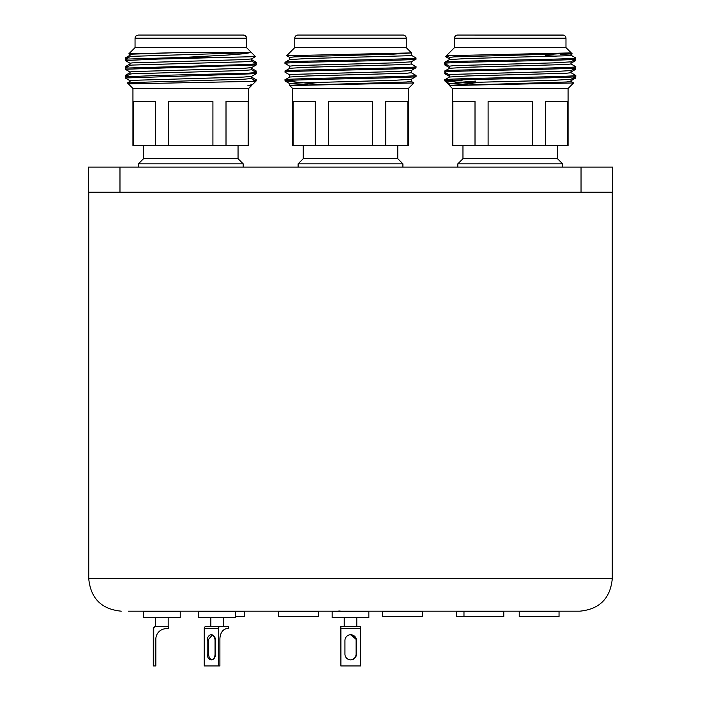 <?xml version="1.0" encoding="UTF-8"?>
<svg xmlns="http://www.w3.org/2000/svg" width="701" height="701" viewBox="0 0 701 701"><rect width="100%" height="100%" fill="white"/><g stroke="black" fill="none" stroke-linecap="round" stroke-linejoin="round"><path stroke-width="1.05" d="M88.536 167.083L119.976 167.083L119.976 192.232L88.536 192.232L88.536 167.083M581.041 167.083L612.481 167.083L612.481 192.232L581.041 192.232L581.041 167.083L119.976 167.083M581.041 192.232L119.976 192.232M411.233 55.195L416 57.973C420.048 59.427 280.97 60.882 285.018 62.336L289.785 59.559L307.546 58.516L406.65 55.791L411.277 55.248L411.277 53.057M411.277 61.793L411.277 63.975L406.65 64.518L307.546 67.252L289.785 68.295L285.018 71.073C280.97 69.618 420.048 68.163 416 66.709L411.233 63.922M411.277 70.529L411.277 72.711L406.65 73.254L307.546 75.98L289.785 77.022L285.018 79.8C280.97 78.346 420.048 76.891 416 75.436L411.233 72.659M411.277 79.257L411.277 81.439L406.65 81.991L289.741 85.566L413.897 82.955L408.35 88.492L408.35 145.493L385.725 145.493L385.725 101.487L407.859 101.487L407.859 145.493M286.735 55.712L411.54 52.908L393.48 54.152L294.367 56.877L289.741 57.429L289.741 59.611M289.785 66.209L285.018 63.432C280.97 61.977 420.048 60.523 416 59.068L411.233 61.846L393.48 62.888L294.367 65.614L289.741 66.157L289.741 68.339M289.785 74.946L285.018 72.159C280.97 70.705 420.048 69.25 416 67.795L411.233 70.573L393.48 71.616L294.367 74.35L289.741 74.893L289.741 77.075M316.317 84.199L285.07 80.843C284.308 79.397 420.109 77.969 416 76.532L411.233 79.309L393.48 80.352L294.367 83.077L289.785 83.673L307.546 84.716M411.531 52.943L406.256 47.624L406.256 38.196A3.146 3.146 0 0 0 403.119 35.05L297.907 35.05A3.146 3.146 0 0 0 294.762 38.196L294.762 47.624L286.709 55.677L289.785 57.473M372.643 145.493L372.643 101.487L328.383 101.487L328.383 145.493L385.725 145.493M315.292 145.493L315.292 101.487L293.167 101.487L293.167 145.493L328.383 145.493M303.253 145.493L303.253 158.698L298.118 163.832L298.118 167.083M303.253 158.698L397.774 158.698L402.909 163.832L298.118 163.832M416 59.068L416 57.973M397.774 158.698L397.774 145.493M402.909 167.083L402.909 163.832M293.167 145.493L292.668 145.493L292.668 88.492L289.741 85.566L289.741 83.621M292.668 88.492L408.35 88.492M294.762 47.624L406.256 47.624M416 67.795L416 66.709M285.018 63.432L285.018 62.336M416 76.532L416 75.436M285.018 72.159L285.018 71.073M285.018 80.843L285.018 79.8M570.956 55.195L575.723 57.973C579.771 59.427 440.692 60.882 444.741 62.336L449.507 59.559L467.26 58.516L566.373 55.791L571 55.248L571 53.057M545.255 55.554L556.138 56.238M571 61.793L571 63.975L566.373 64.518L467.26 67.252L449.507 68.295L444.741 71.073C440.692 69.618 579.771 68.163 575.723 66.709L570.956 63.922M571 70.529L571 72.711L566.373 73.254L467.26 75.98L449.507 77.022L444.741 79.8C440.692 78.346 579.771 76.891 575.723 75.436L570.956 72.659M571 79.257L571 81.439L566.373 81.991L449.464 85.566L573.611 82.955L568.073 88.492L568.073 145.493L568.073 88.492L452.39 88.492L449.464 85.566L449.464 83.621L467.26 84.716M446.449 55.712L571.262 52.908L553.194 54.152L454.09 56.877L449.464 57.429L449.464 59.611M449.507 66.209L444.741 63.432C440.692 61.977 579.771 60.523 575.723 59.068L570.956 61.846L553.194 62.888L454.09 65.614L449.464 66.157L449.464 68.339M449.507 74.946L444.741 72.159C440.692 70.705 579.771 69.25 575.723 67.795L570.956 70.573L553.194 71.616L454.09 74.35L449.464 74.893L449.464 77.075M476.04 84.199L444.784 80.843C444.031 79.397 579.832 77.969 575.723 76.532L570.956 79.309L553.194 80.352L467.26 82.534L449.464 83.621M571.254 52.943L565.979 47.624L565.979 38.196A3.146 3.146 0 0 0 562.833 35.05L457.63 35.05L563.367 35.094M449.507 57.473L446.432 55.677L454.485 47.624L454.485 38.196A3.146 3.146 0 0 1 457.63 35.05L457.096 35.094M532.357 145.493L532.357 101.487L488.098 101.487L488.098 145.493L568.073 145.493M567.573 145.493L567.573 101.487L545.448 101.487L545.448 145.493M475.015 145.493L475.015 101.487L452.881 101.487L452.881 145.493L488.098 145.493M462.967 145.493L462.967 158.698L457.832 163.832L457.832 167.083M462.967 158.698L557.488 158.698L562.623 163.832L457.832 163.832M575.723 59.068L575.723 57.973M557.488 158.698L557.488 145.493M562.623 167.083L562.623 163.832M452.881 145.493L452.39 145.493L452.39 88.492M454.485 47.624L565.979 47.624L572.174 53.819M575.723 67.795L575.723 66.709M444.741 63.432L444.741 62.336M575.723 76.532L575.723 75.436M444.741 72.159L444.741 71.073M444.741 80.843L444.741 79.8M449.464 84.9L445.004 81.106L449.507 83.673M453.512 80.536L447.685 80.843L462.125 80.843M575.451 76.707L574.706 77.136M445.074 72.378L444.784 73.666L447.983 74.061M575.451 67.971L574.706 68.409M445.074 63.651L444.784 64.939L449.516 67.664M575.451 59.243L574.706 59.673M560.178 54.398L572.174 53.863M448.474 56.886L445.521 56.632L447.615 56.387M575.723 59.427L575.679 60.566L572.472 60.961M446.633 64.545L444.741 64.878M575.723 68.155L575.679 69.303L572.472 69.697M446.633 73.281L444.741 73.614M575.723 76.891L575.679 78.03L572.472 78.433M448.298 84.4L449.376 83.594M455.115 82.7L475.655 81.079M128.52 57.535L125.339 57.929L125.567 59.243M130.027 82.692L127.416 82.92L128.327 83.875L253.017 81.369C256.689 81.088 256.794 80.913 253.333 80.843M251.51 77.022L256.286 79.8L254.393 80.133M251.51 68.295L256.242 71.02L254.393 71.406M128.52 74.998L125.339 75.393L125.567 76.707M251.51 59.559L256.286 62.336L254.393 62.669M128.52 66.271L125.339 66.656L125.567 67.971M126.285 58.831L125.304 59.068M256.286 62.336L255.944 63.563M126.285 67.559L125.304 67.795M256.286 71.073L255.944 72.299M126.285 76.295L125.304 76.532M256.014 81.079L256.286 79.8M135.091 37.67A3.146 3.146 0 0 1 135.214 37.162M135.354 36.846A3.146 3.146 0 0 1 135.617 36.391M128.844 53.819L135.048 47.624L246.542 47.624L246.542 38.196A3.146 3.146 0 0 0 243.396 35.05L138.185 35.05L135.95 35.988L135.048 38.196L246.542 38.196L245.639 35.988L243.396 35.05M133.444 145.493L133.444 101.487L155.578 101.487L155.578 145.493L132.945 145.493L132.945 88.492L248.636 88.492L251.563 85.566L247.909 85.566L252.544 84.532L256.023 81.106L251.51 78.468M255.62 80.843L256.286 80.843M128.87 53.872L177.458 52.645L250.073 52.645C244.684 53.74 244.658 53.758 227.282 55.055L184.836 57.368L127.529 59.068L125.348 59.375L125.304 60.514L130.079 63.3M250.073 52.645L132.095 56.334L130.071 56.641L125.348 59.375M251.563 58.875L251.563 61.057L243.413 61.793L132.095 65.07L130.071 65.368L125.304 68.155L125.348 69.303L130.079 72.037M251.563 67.611L251.563 69.793L243.413 70.529L132.095 73.798L130.071 74.104L125.304 76.891L125.348 78.03L130.079 80.764M251.563 76.339L251.563 78.53L243.413 79.257L132.095 82.534L128.344 83.84L132.945 88.492M251.51 69.741L256.286 72.518L247.514 73.254L158.049 75.436L125.348 76.838M251.51 61.005L256.286 63.791L247.514 64.518L125.348 68.102M177.458 52.645L132.095 54.152L130.027 54.512L130.027 56.693M125.304 60.514L158.049 59.068L255.497 56.632L251.51 58.937L243.413 59.611L132.095 62.888L130.027 63.248L130.027 65.43M256.286 63.791L256.242 64.939L251.51 67.664L243.413 68.339L132.095 71.616L130.027 71.975L130.027 74.157M256.286 72.518L256.242 73.666L251.51 76.4L243.413 77.075L132.095 80.352L130.027 80.711L130.027 82.893M252.544 84.532L247.909 85.566M128.853 53.863L130.079 54.573M255.497 56.632L246.542 47.624M256.242 64.939L125.304 69.25M256.242 73.666L125.304 77.977M212.92 145.493L212.92 101.487L168.661 101.487L168.661 145.493L248.636 145.493L248.636 88.492L251.563 85.075M248.136 145.493L248.136 101.487L226.011 101.487L226.011 145.493M143.53 145.493L143.53 158.698L238.051 158.698L243.186 163.832L138.395 163.832L138.395 167.083M148.857 35.05L211.763 35.05M232.697 57.368L184.836 57.368M155.578 145.493L168.661 145.493M612.271 192.232L612.271 578.693C610.352 598.426 599.521 609.248 579.788 611.176L128.388 611.176M361.514 611.176L357.729 611.176M314.206 611.176L338.636 611.176M177.712 611.176L185.055 611.176M240.478 611.176L282.556 611.176M338.855 610.965L340.835 611.167M88.747 225.783A26.454 26.454 0 0 1 88.554 223.785L88.554 220.587A26.454 26.454 0 0 1 88.747 218.624M153.65 640.504L153.51 659.886L153.379 640.504M153.747 628.674L153.282 628.674A2.094 2.094 -90 0 1 155.377 626.58L155.841 626.58A2.094 2.094 90 0 0 153.747 628.674L153.747 665.95L155.841 665.95L155.841 639.154A10.48 10.48 -90 0 1 166.312 628.674L168.406 628.674L168.406 626.58L155.841 626.58M153.282 628.674L153.282 665.95L153.747 665.95M155.604 617.677L155.604 626.58L168.179 626.58L168.179 617.677M143.556 611.386L180.227 611.386L180.227 617.677L143.556 617.677L143.556 611.386M382.728 611.386L422.554 611.386L422.554 616.626L382.728 616.626L382.728 611.386M212.385 634.922L208.74 639.154A5.766 4.171 -90 0 0 208.626 640.504L208.626 654.121A5.766 4.171 -90 0 0 212.07 659.799M215.522 640.504A5.766 4.171 -90 0 0 211.351 634.738A5.766 4.171 -90 0 0 207.181 640.504L207.181 654.121A5.766 4.171 -90 0 0 211.351 659.886A5.766 4.171 -90 0 0 215.522 654.121L215.522 640.504L215.049 640.504L215.049 654.121A5.766 3.978 -90 0 1 211.912 659.755M218.458 628.674L204.245 628.674A2.094 1.446 -90 0 1 205.691 626.58L219.904 626.58A2.094 1.446 90 0 0 218.458 628.674L218.458 665.95L219.904 665.95L219.904 639.154A10.48 7.229 -90 0 1 227.142 628.674L228.587 628.674L228.587 626.58L219.904 626.58M204.245 628.674L204.245 665.95L218.458 665.95M212.797 626.58L223.426 626.58L223.426 617.677M235.475 611.386L235.475 617.677L198.804 617.677L198.804 611.386L244.561 611.386L244.561 616.626L235.475 616.626M350.684 659.886A5.766 5.766 90 0 0 356.423 654.121L356.423 640.504A5.766 5.766 90 0 0 356.266 639.154L350.675 634.738M356.467 640.504A5.766 5.766 90 0 0 350.71 634.738A5.766 5.766 90 0 0 344.945 640.504L344.945 654.121A5.766 5.766 90 0 0 350.71 659.886A5.766 5.766 90 0 0 356.467 654.121L356.423 640.504M360.533 628.674L340.888 628.674L340.835 626.58L360.48 626.58L360.533 665.95L340.835 665.95L340.686 629.551M340.835 626.58L340.835 639.154M340.888 628.674L340.888 665.95M350.947 611.386L368.849 611.386L368.849 617.677L332.169 617.677L332.169 611.386L350.947 611.386M350.553 634.738L355.968 639.154A5.766 5.766 -90 0 1 356.126 640.504L356.126 654.121A5.766 5.766 -90 0 1 350.535 659.886M350.509 634.738A5.766 5.766 -90 0 1 356.073 640.504L356.073 654.121A5.766 5.766 -90 0 1 350.509 659.886M340.546 626.58L340.546 639.154M356.8 617.677L356.8 626.58L360.48 626.58M212.21 634.983A5.766 3.978 -90 0 1 215.049 640.504M210.852 626.58L210.852 617.677L210.852 626.58L205.805 626.58M463.974 611.386L503.791 611.386L503.791 616.626L463.974 616.626L463.974 611.386L456.456 611.386L456.456 616.626L463.974 616.626M525.049 611.386L559.039 611.386L559.039 616.626L519.222 616.626L519.222 611.386L525.049 611.386M278.472 611.386L318.289 611.386L318.289 616.626L278.472 616.626L278.472 611.386L278.472 616.626M406.256 38.196L294.762 38.196M565.979 47.624L565.979 38.196L454.485 38.196L454.528 37.67M612.271 578.693L88.747 578.693C90.674 598.417 101.505 609.248 121.238 611.176M208.626 640.504L207.181 640.504M208.626 654.121L207.181 654.121M215.522 654.121L215.049 654.121M411.233 81.386L413.879 82.92M289.785 83.673L285.298 81.079M570.956 81.386L573.602 82.92M570.947 54.573L572.165 53.863M449.516 58.937L445.521 56.632M570.947 63.3L575.679 60.566M570.947 72.037L575.679 69.303M449.516 76.4L444.784 73.666M570.947 80.764L575.679 78.03M449.516 85.136L448.474 84.532M455.054 36.391L455.79 35.646M565.979 38.196L565.935 37.67M125.339 57.929L130.071 55.195M130.071 63.922L125.339 66.656M130.071 72.659L125.339 75.393M130.071 81.386L127.424 82.92M238.051 158.698L238.051 145.493M243.186 167.083L243.186 163.832M135.048 47.624L135.048 38.196M143.53 158.698L138.395 163.832M88.747 192.232L88.747 578.693M344.226 626.58L344.226 617.677M198.804 617.677L198.804 611.386M456.456 616.626L456.456 611.386"/></g></svg>

